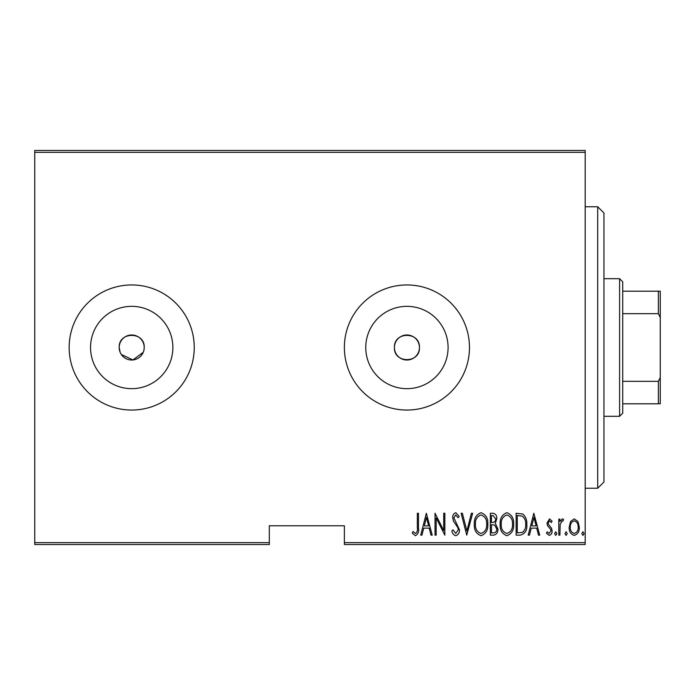 <?xml version="1.0" encoding="UTF-8"?>
<svg xmlns="http://www.w3.org/2000/svg" width="695" height="695" viewBox="0 0 695 695"><rect width="100%" height="100%" fill="white"/><g stroke="black" fill="none" stroke-linecap="round" stroke-linejoin="round"><path stroke-width="1.04" d="M143.969 349.95L144.213 347.5A12.51 12.51 0 0 0 131.702 334.99A12.51 12.51 0 0 0 119.192 347.5L120.148 352.296M144.213 347.5C144.994 331.385 118.437 331.333 119.192 347.5A12.51 12.51 0 0 0 131.702 360.01A12.51 12.51 0 0 0 144.213 347.5M419.433 347.5A12.51 12.51 0 0 0 406.923 334.99A12.51 12.51 0 0 0 394.413 347.5C393.639 363.633 420.206 363.641 419.433 347.5C420.214 331.385 393.657 331.333 394.413 347.5A12.51 12.51 0 0 0 406.923 360.01A12.51 12.51 0 0 0 419.433 347.5M448.084 347.5A41.161 41.161 0 0 0 406.923 306.339A41.161 41.161 0 0 0 365.761 347.5A41.161 41.161 0 0 0 406.923 388.661A41.161 41.161 0 0 0 448.084 347.5M172.864 347.5A41.161 41.161 0 0 0 131.702 306.339A41.161 41.161 0 0 0 90.541 347.5A41.161 41.161 0 0 0 131.702 388.661A41.161 41.161 0 0 0 172.864 347.5M194.252 347.5A62.55 62.55 0 0 0 131.702 284.95A62.55 62.55 0 0 0 69.153 347.5A62.55 62.55 0 0 0 131.702 410.05A62.55 62.55 0 0 0 194.252 347.5M469.472 347.5A62.55 62.55 0 0 0 406.923 284.95A62.55 62.55 0 0 0 344.373 347.5A62.55 62.55 0 0 0 406.923 410.05A62.55 62.55 0 0 0 469.472 347.5M585.19 542.656L585.19 544.533L344.373 544.533L344.373 542.656L585.19 542.656L585.19 152.344L34.75 152.344L34.75 150.468L585.19 150.468L585.19 152.344M34.75 542.656L269.312 542.656L269.312 544.533L34.75 544.533L34.75 152.344M570.526 521.519L574.252 518.87L577.962 521.511L579.3 527.192C579.534 531.397 577.849 534.142 574.252 535.428C570.638 534.142 568.953 531.397 569.188 527.192L570.526 521.519M558.806 535.15L558.806 519.148L559.927 519.148L559.927 521.511L562.472 518.87L563.576 519.417L562.941 521.12L562.272 520.833L560.161 524.282L559.927 535.15L558.806 535.15M549.528 518.87L552.073 521.146L551.283 522.518L549.493 520.833L548.138 522.988L548.468 524.438L551.613 528.339L552.073 530.806C552.212 533.169 551.265 534.716 549.232 535.428L546.461 533.265L547.226 531.779L549.198 533.465L550.944 530.893L550.622 529.364L547.46 525.533L547.017 523.066L549.528 518.87M520.173 535.15L516.142 535.15L516.142 513.257L522.892 514.048C525.82 516.811 527.123 520.286 526.81 524.482C527.34 530.242 525.125 533.795 520.173 535.15M490.322 535.15L490.322 513.257L492.781 513.257C495.631 513.727 496.968 515.534 496.777 518.678L495.327 523.344L497.898 528.938C498.08 532.248 496.716 534.316 493.798 535.15L490.322 535.15M466.745 535.15L461.132 513.257L462.357 513.257L466.884 530.928L471.418 513.257L472.643 513.257L466.745 535.15M436.156 535.15L435.027 535.15L435.027 513.257L443.731 530.511L443.731 513.257L444.852 513.257L444.852 535.15L436.156 517.931L436.156 535.15M417.347 527.818L417.347 513.257L418.468 513.257L418.468 528.044C419.128 531.623 418.121 534.177 415.436 535.715L412.291 533.187L412.978 531.501L415.523 533.465C417.2 532.17 417.808 530.285 417.347 527.818M344.373 542.656L344.373 525.768L269.312 525.768L269.312 542.656M426.33 513.257L432.221 535.15L430.996 535.15L429.197 528.13L423.742 528.13L421.943 535.15L420.718 535.15L426.33 513.257M455.781 535.715C453.6 534.994 452.297 533.404 451.872 530.928L452.966 529.816L455.798 533.465L458.326 529.755L457.866 527.609L453.435 521.137L452.714 517.801C452.541 515.212 453.574 513.509 455.816 512.693L459.169 516.402L458.118 517.749L455.677 514.943L453.835 517.714L459.447 529.79C459.595 532.796 458.37 534.768 455.781 535.715M474.32 524.299C473.947 518.566 476.162 514.691 480.975 512.693C485.909 514.561 488.185 518.392 487.794 524.195C488.177 529.938 485.935 533.777 481.079 535.715C476.223 533.83 473.964 530.024 474.32 524.299M500.148 524.299C499.766 518.566 501.981 514.691 506.803 512.693C511.737 514.561 514.005 518.392 513.622 524.195C513.996 529.938 511.755 533.777 506.907 535.715C502.042 533.83 499.792 530.024 500.148 524.299M533.83 513.257L539.72 535.15L538.495 535.15L536.696 528.13L531.232 528.13L529.434 535.15L528.217 535.15L533.83 513.257M554.593 533.604L555.722 531.779L556.843 533.604L555.722 535.428L554.593 533.604M564.983 533.604L566.104 531.779L567.224 533.604L566.104 535.428L564.983 533.604M581.819 533.604L582.949 531.779L584.069 533.604L582.949 535.428L581.819 533.604M121.304 354.45L132.927 359.949L143.257 352.287M428.624 525.889L426.469 517.48L424.315 525.889L428.624 525.889M486.674 524.186C486.943 519.521 485.067 516.437 481.036 514.943C477.022 516.489 475.163 519.608 475.45 524.291C475.18 528.938 477.039 531.996 481.036 533.465C485.093 531.996 486.969 528.904 486.674 524.186M492.981 515.499L491.443 515.499L491.443 522.518L492.208 522.518C494.536 522.423 495.683 521.154 495.657 518.722L492.981 515.499M492.199 524.768L491.443 524.768L491.443 532.909L493.111 532.909C495.552 532.804 496.769 531.484 496.777 528.938L494.562 525.02L492.199 524.768M512.493 524.186C512.762 519.521 510.886 516.437 506.855 514.943C502.85 516.489 500.982 519.608 501.269 524.291C500.999 528.938 502.867 531.996 506.855 533.465C510.912 531.996 512.788 528.904 512.493 524.186M517.271 515.499L517.271 532.909L522.527 532.344C524.89 530.337 525.941 527.714 525.689 524.473C525.95 520.998 524.803 518.209 522.223 516.116L517.271 515.499M536.123 525.889L533.968 517.48L531.805 525.889L536.123 525.889M578.17 527.21C578.336 523.978 577.024 521.858 574.244 520.833C571.455 521.849 570.152 523.978 570.317 527.21C570.143 530.424 571.455 532.509 574.244 533.465C577.032 532.509 578.344 530.424 578.17 527.21M597.7 206.763L603.955 213.017L603.955 481.982L597.7 488.238L597.7 206.763L585.19 206.763M619.593 278.695L622.72 281.822L622.72 413.178L619.593 416.305L619.593 278.695L603.955 278.695M622.72 291.205L660.25 291.205L660.25 403.795L658.374 403.795L658.374 381.329L660.25 377.524M622.72 381.329L658.374 381.329M660.25 317.476L658.374 313.671L658.374 291.205M622.72 313.671L658.374 313.671M622.72 403.795L658.374 403.795M597.7 488.238L585.19 488.238M619.593 416.305L603.955 416.305"/></g></svg>
